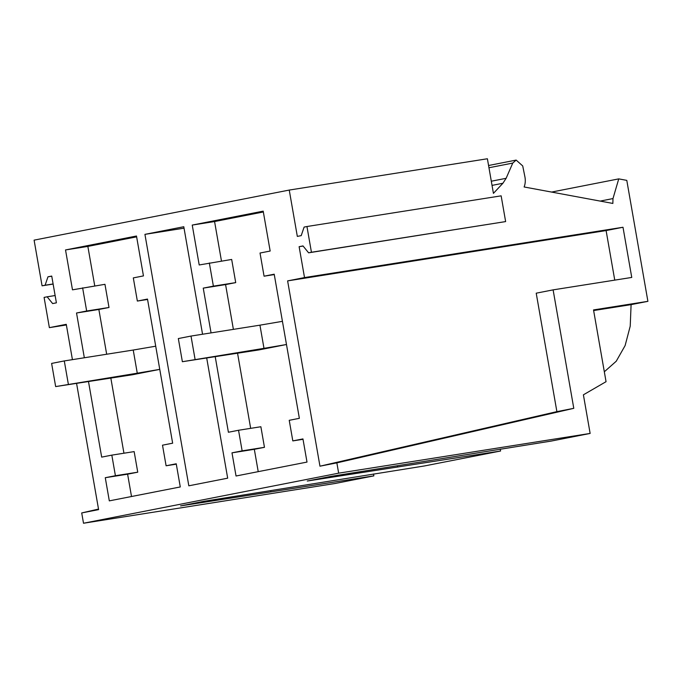 <?xml version="1.0" encoding="UTF-8"?>
<svg xmlns="http://www.w3.org/2000/svg" width="682" height="682" viewBox="0 0 682 682"><rect width="100%" height="100%" fill="white"/><g stroke="black" fill="none" stroke-linecap="round" stroke-linejoin="round"><path stroke-width="1.02" d="M68.328 384.094L64.287 360.931L133.229 350.037L137.27 373.199L55.66 386.583L132.334 374.768L159.758 369.38M159.758 369.363L137.27 373.199M155.718 346.2L133.229 350.037M64.287 360.931L51.619 363.421L55.66 386.583M195.052 359.226L191.003 336.064L259.944 325.169L263.985 348.34L182.375 361.716L259.049 349.9L286.483 344.512L263.985 348.34M282.433 321.333L259.944 325.169M191.003 336.064L178.334 338.553L182.375 361.716M553.111 289.867L631.754 277.438L622.998 227.259L304.513 277.574L299.125 246.688L303.004 245.929L308.605 252.817L311.435 252.255L306.951 226.518L304.112 227.08L301.214 235.631L297.326 236.398L289.245 190.065L487.391 158.761L493.427 193.364L502.915 183.253L506.121 178.309L512.762 163.075L516.155 160.091L522.719 165.939L524.901 176.774A14.893 11.202 -101.1 0 1 524.117 186.97L612.854 203.441L612.982 198.573L618.745 178.88L626.792 180.372L647.9 301.333L593.528 309.926L606.051 381.681L583.4 394.818L590.135 433.437L338.656 473.163L336.857 462.873L573.784 408.322L556.887 411.638L536.214 293.183L553.111 289.867L573.784 408.322M600.169 201.088L612.982 198.573M289.245 190.065L34.1 240.141L42.071 285.818L45.114 285.221L47.97 276.807L51.73 276.074L56.401 302.834L52.642 303.575L47.135 296.806L44.091 297.403L49.368 327.641L66.376 324.956M42.071 285.818L53.128 284.07M373.531 473.99L373.855 475.883L334.99 483.504L83.511 523.239L338.656 473.163M98.515 509.07L81.712 512.941L83.511 523.239M303.115 246.057L299.125 246.688M551.576 192.068L618.745 178.88M49.368 327.641L66.265 324.325L72.428 359.644M76.555 383.275L98.609 509.624L81.712 512.941M336.857 462.873L319.96 466.19L287.616 280.89L606.102 230.567L614.755 280.132M304.513 277.574L287.616 280.89M206.68 357.871L227.677 478.176L188.82 485.806L144.934 234.361L183.79 226.731L202.554 334.24M215.188 356.533L228.402 432.252L238.538 430.265L242.136 450.853L231.991 452.839L236.04 476.002L307.002 462.081L302.953 438.918L292.817 440.904L289.228 420.317L299.364 418.322L274.207 274.198L264.07 276.193L260.03 253.031L270.166 251.036L263.201 211.147L192.239 225.077L199.204 264.966L231.675 259.45L235.716 282.612L225.58 284.599L233.389 329.372M209.34 262.979L213.381 286.142L203.245 288.128L211.062 332.893M88.464 381.4L101.678 457.119L111.822 455.133L115.411 475.721L105.275 477.707L109.316 500.869L180.278 486.948L176.237 463.786L166.101 465.772L162.504 445.184L172.648 443.189L147.491 299.066L137.355 301.06L133.314 277.898L143.45 275.903L136.485 236.015L65.523 249.944L72.488 289.833L104.96 284.317L109.001 307.48L98.864 309.466L106.673 354.239M82.624 287.847L86.665 311.009L76.529 312.995L84.338 357.76M47.135 296.806L55.131 295.545M45.114 285.221L53.111 283.959M593.638 310.549L631.097 304.632L647.9 301.333M631.097 304.632L630.219 326.167L625.113 345.586L616.23 361.238L604.32 371.784M373.855 475.883L180.56 505.899L204.208 501.261L424.545 465.934L500.579 451.015L307.275 481.032L330.932 476.394L551.269 441.066L590.135 433.437M500.579 451.015L500.247 449.123M622.998 227.259L606.102 230.567M319.96 466.19L556.887 411.638M306.951 226.518L501.142 195.845L505.635 221.582L308.605 252.817M311.435 252.255L505.635 221.582M47.97 276.807L51.755 276.21M144.934 234.361L184.046 228.18M292.817 440.904L303.021 439.293M231.991 452.839L254.326 449.31L258.222 471.646M242.136 450.853L264.463 447.324L254.326 449.31M238.538 430.265L260.874 426.736L264.463 447.324M203.245 288.128L225.58 284.599M237.515 353.003L250.669 428.347M213.381 286.142L235.716 282.612M192.239 225.077L214.574 221.548L221.471 261.061M263.346 211.974L214.574 221.548M264.07 276.193L274.275 274.582M65.523 249.944L87.859 246.415L94.755 285.928M136.63 236.842L87.859 246.415M137.355 301.06L147.559 299.449M166.101 465.772L176.306 464.161M105.275 477.707L127.611 474.178L131.507 496.513M115.411 475.721L137.747 472.191L127.611 474.178M111.822 455.133L134.149 451.603L137.747 472.191M76.529 312.995L98.864 309.466M110.799 377.871L123.945 453.215M86.665 311.009L109.001 307.48M397.58 466.769L397.427 465.883M270.856 491.637L270.703 490.75M492.037 185.393L502.915 183.253M506.121 178.309L491.304 181.216M488.96 167.746L512.762 163.075M516.163 160.082L488.568 165.504"/></g></svg>

